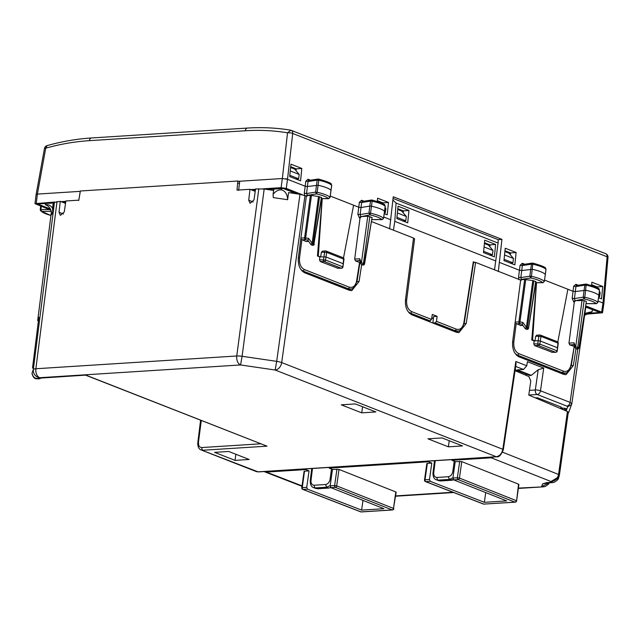 <?xml version="1.0" encoding="UTF-8"?>
<svg xmlns="http://www.w3.org/2000/svg" width="640" height="640" viewBox="0 0 640 640"><rect width="100%" height="100%" fill="white"/><g stroke="black" fill="none" stroke-linecap="round" stroke-linejoin="round"><path stroke-width="0.96" d="M65.52 203.392L60.28 201.336L54.464 202.344L52.768 211.608L51.632 214.696C51.368 209.504 49.44 206.256 45.856 204.96L45.368 204.768L45.536 203.576M85.544 375.136L266.992 446.168L85.824 375.112L39.512 378.168C35.36 379.12 32.872 377.424 32.032 373.064L33.328 369.544A7.4 1.608 7.2 0 1 35.88 368.744L236.76 355.992A7.4 1.576 7.5 0 1 242.096 356.288L264.176 189.032L273.664 190.424M264.176 189.032L255.568 188.944L254 199.896L250.104 203.328L248.72 200.232L253.2 201.984M248.72 200.232L249.984 189.296L255.224 191.352M249.984 189.296L237.016 190.12L237.84 181.008L239.672 181.728M237.84 181.008L80.368 191L78.832 200.16L65.864 200.984L64.296 211.936L60.4 215.368L59.016 212.272L63.496 214.032M60.28 201.336L59.016 212.272M45.368 204.768L45.944 204.736C48.864 204.48 51.056 205.68 52.52 208.352L53.232 203.088M52.52 208.352L52.768 211.608M38.856 317.384L37.704 320.472L38.36 321.288M235.04 460.376L214.608 452.36L228.72 451.464L249.16 459.48L235.04 460.376L235.848 454.256M281.872 189.984L280.808 189.824L281.872 189.984C285.456 191.28 287.376 194.52 287.648 199.712L288.552 192.6L300 194.28L306.36 196.024L298.352 257.68C297.864 265.168 300 270.208 304.752 272.808L349.28 290.272L351.728 290.664L359.072 281.496L361.68 264.608M280.808 189.824C277.904 189.936 275.328 191.448 273.08 194.352L273.288 197.608L287.648 199.712M273.08 194.352L273.864 189.08M40.368 378.112L40.024 378.72L38.112 378.84M32.512 368.104L38.864 317.304M361.728 412.848L375.848 411.952L355.408 403.936L341.288 404.832L361.728 412.848L362.568 406.744M448.392 446.832L462.512 445.936L442.072 437.92L427.96 438.816L448.392 446.832L449.232 440.728M510.032 262.984L512.912 262.808L513.48 258.488L508.928 253.112L504.888 251.528M295.768 178.952L298.648 178.768L299.2 174.448L294.64 169.072L290.6 167.488M291.272 193L291.44 191.696M529.456 390.368L535.32 389.992A3.696 0.8 8.1 0 1 540.488 390.784A3.696 2.672 111.4 0 1 537.216 394.504A3.696 2.424 -93.6 0 1 535.32 389.992L538.2 369.728L543.712 368.096L527.384 361.696L526.776 365.768L515.824 361.472L502.816 449.288L281.688 362.568L305 195.496M575.968 348.648L573.36 365.536L566.016 374.704L563.568 374.312L519.04 356.848C514.288 354.256 512.152 349.216 512.64 341.72L520.648 280.072L475.648 262.416L466.216 323.512L458.872 332.688L456.424 332.288L411.896 314.824C407.144 312.232 405.008 307.192 405.496 299.704L413.504 238.048L371.408 221.536M349.32 290.288L351.144 288.848M281.384 189.792L281.552 188.592M300 194.28L276.688 361.352L242.096 356.288L240.56 364.952L39.68 377.704L38.152 378.84C37.12 378.544 33.616 380.16 32 373.392M535.36 397.872L537.416 397.744L561.104 407.032L560.824 407.784L566 408.536L565.248 410.576M384.432 212.808L385.296 212.752L385.856 208.432L385.096 207.536M489.56 254.96L492.44 254.776L493 250.456L488.448 245.088L484.416 243.504M515.392 370.808L515.792 369.968L529.784 375.456L531.32 375.36L517.328 369.872L523.488 369.48L526.776 365.768M475.648 262.416L473.576 262.552M512.912 262.808L504.096 259.344M513.48 258.488L504.536 254.984M299.2 174.448L290.248 170.936M298.648 178.768L289.808 175.304M456.464 332.304L458.28 330.88M563.608 374.328L565.432 372.896M585.88 306.4L585.656 305.816M538.2 369.728L531.32 375.36M516.056 363.88L515.824 361.472M431.736 318L433.352 318.632M402.888 220.968L405.768 220.784L406.336 216.464L401.784 211.096L397.744 209.512M385.296 212.752L384.488 212.432M385.856 208.432L385.032 208.112M564.568 408.328L564.352 410.192M560.824 407.784L560.928 406.968M405.768 220.784L396.952 217.328M406.336 216.464L397.392 212.96M492.44 254.776L483.616 251.312M493 250.456L484.064 246.952M526.24 374.072L526.072 375.344M592.392 309.728L592.144 311.672L584.88 313.376M592.144 311.672L584.608 315.272M598.712 296.856L599.6 296.8L600.16 292.48L599.384 291.568M599.6 296.8L598.768 296.48M600.16 292.48L599.312 292.152M431.8 463.096L429.48 479.528L425.024 479.816L427.352 463.376L427.192 463.824L427.352 463.376L431.8 463.096L428.44 461.784L329.192 468.088L329.28 467.416M428.44 461.784L428.528 461.12M362.984 500.384L361.608 510.112L307.496 489.136L306.728 487.32L309.056 470.888L305.688 469.576L266.384 472.072L264.12 471.552M306.728 487.32L302.272 487.608L304.448 471.616L304.6 471.168L309.056 470.888M361.568 511.856A1.48 0.968 86.4 0 1 361.288 511.936A1.48 1.48 0 0 1 360.664 511.84A1.48 1.064 -68.8 0 0 361 511.888A1.48 0.968 86.4 0 0 361.288 511.936L392.456 509.96A1.48 0.968 -93.6 0 1 392.168 509.912L335.376 487.368A1.48 0.968 -93.6 0 1 334.616 485.552L330.16 485.832L332.488 469.4L339.016 469.424L395.816 491.96L393.488 508.416L336.688 485.872L339.016 469.424M330.16 485.832L330.912 487.656L383.928 508.696L361.608 510.112M485.736 492.592L484.36 502.32L506.68 500.904L453.656 479.864L452.912 478.048L455.24 461.608L451.936 460.296L452.032 459.624M568.288 412.256L559.4 475.104A3.696 0.84 8 0 1 559.4 475.112L559 476.672L559.4 475.12A3.696 0.84 8 0 0 558.552 474.416L567.448 411.504L568.288 412.256L559.4 475.064M547.448 482.944L542.616 483.872L546.44 482.672L550.672 482.408L558.464 478.128L559.024 476.608M547.264 482.888L552.448 482.616L550.672 482.408L551 481.52L559 476.672M542.616 483.872L541.6 486.632L549.2 482.824M518.384 488.104L543.472 486.832M493.688 456.984L491.24 457.8L551 481.52C555 481.16 557.512 478.808 558.544 474.456L559.392 475.16M567.448 411.504L528.784 395.08L530.768 381.088L528.936 376.56L515.048 370.664M491.24 457.8L451.936 460.296M305.688 469.576L305.784 468.912M332.488 469.4L329.192 468.088M429.48 479.528L430.248 481.344L484.36 502.32M455.24 461.608L461.768 461.632L518.56 484.168L518.392 484.616M426.84 463.544L424.512 479.992L425.024 479.816A1.48 0.968 86.4 0 0 425.784 481.632L483.752 504.096L514.92 502.12A1.48 0.968 86.4 0 0 515.208 502.168A1.48 1.48 0 0 0 516.576 500.896L518.56 484.168M80.24 191.36L37.4 194.08L36.12 194.504L34.992 203.664M302.2 194.68L286.272 188.432L281.096 187.672L282.344 178.528L238.608 181.304M54.744 202.04L35 203.656L51 210.256M51.376 211.384L41.528 211.384L40.912 209.6L40.232 209.768L40.632 210.952L40.232 209.768L40.648 206.2M50.944 215.44A20.592 4.552 -172.3 0 1 41.528 211.384L50.936 215.488M50.376 208.984L37.472 203.928L54.216 203.024M65.808 201.336L61.048 201.64M80.216 191.456L78.768 200.52M286.272 188.432L287.512 179.288L282.344 178.528L287.536 132.808A3.696 0.968 6.5 0 1 292.712 133.472L607.12 256.784A3.696 0.88 5.1 0 1 608 257.44L603.864 303.672L602.992 303.016L601.64 312.12L602.52 312.792L585.64 314.216M562.144 373.192L559.952 372.848L518.376 356.544M557.792 342.016L567.88 289.248L544.544 280.096M557.224 348.176L557.392 347.728L540.248 341.008L538.176 340.704L537.792 343.824A1.48 0.984 -89.8 0 0 538.496 345.576L555.496 352.248A1.48 1.072 -68.6 0 0 556.864 350.768L539.864 344.096A1.48 1.072 -68.6 0 1 538.496 345.576L534.552 345.56L552.048 352.232M551.808 352.28L555.744 352.296A1.48 1.48 0 0 0 557.208 351.064L557.912 343.04L540.984 336.4L535.68 336.256L534.968 340.904L534.128 340.96L533.8 343.808L539.864 344.096L540.984 336.4A1.48 1.072 -68.6 0 0 540.416 335.096A1.48 1.072 -68.6 0 0 540.064 335.04A1.48 0.968 86.4 0 0 539.776 334.992A1.48 0.968 86.4 0 0 538.92 336.048L538.176 340.704L534.968 340.904L532.592 339.968L536.52 282.688M535.68 336.256L536.808 335.248M557.32 341.728A1.48 1.48 0 0 1 558.264 343.272L557.912 343.04A1.48 1.072 -68.6 0 0 557.336 341.728L540.408 335.096A1.48 1.48 0 0 0 539.776 334.992L536.528 335.2M532.592 339.968L531.752 340.024L534.128 340.96M531.752 340.024L536.448 282.688M534.552 345.56L533.8 343.808M455.008 331.176L452.816 330.832L432.896 323.016L433.576 316.528L437.088 316.304L432.328 314.44L431.496 319.408L411.552 311.584A1.48 1.072 -68.6 0 1 410.24 313.072L430.16 320.888L431.496 319.408M431.784 317.68L433.392 318.312M430.16 320.888L427.832 321.032L411.232 314.52M564.704 373.024L562.272 372.704L563.576 371.208L518.704 353.608C515.064 351.624 513.432 347.776 513.808 342.048L512.632 341.792M516.504 355.152L517.392 355.096L515.32 353.76M515.056 323.112L520.856 325.488M574.224 346.512L571.064 364.504C569.856 369.904 567.36 372.136 563.576 371.208M576.376 348.472C577.456 349.24 578.176 348.944 578.536 347.592L577.744 347.28A1.48 1.072 -68.6 0 1 576.104 348.712A1.48 1.48 0 0 1 575.256 347.872A1.48 0.784 158.4 0 1 575.68 346.984L577.744 347.28L584.128 300.528L586.344 301.544L578.88 347.856M575.592 348.168A1.48 1.072 -68.6 0 0 576.096 348.704L576.88 349.016A1.48 1.48 0 0 0 578.88 347.872L586.344 301.544M525.272 328.432L525.776 328.968A1.48 1.48 0 0 1 525.12 328.464L526.424 327.312L527.432 327.552C527.072 328.904 526.352 329.192 525.272 328.432M535.512 281.968L535.68 281.528L532.816 280.552L526.424 327.312L522.872 322.392L519.952 321.968L519.648 323.68A1.48 0.968 -93.6 0 1 518.888 321.896L515.184 322.136M525.776 328.968L526.56 329.28A1.48 1.072 -68.6 0 0 528.216 327.856L527.432 327.552L533.816 280.792M526.544 329.272A1.48 1.48 0 0 0 528.568 328.112L535.68 281.528M584.128 300.528L575.584 300.64L574.288 302.128L568.968 343.128L569.72 344.912L574.704 346.48M568.968 343.128L574.032 342.808L574.192 344.632M520.6 280.424L522.008 279.624L524.68 279.456L532.816 280.552M516.144 323.896L519.648 323.68L522.256 324.256L522.872 322.392M432.896 323.016L435.216 322.872L436.496 321.368L437.088 316.304M457.568 331.008L455.136 330.68L456.44 329.192L436.496 321.368M473.136 262.224L473.304 261.784L475.024 262.456M597.784 302.512L598.888 295.36A22.2 4.912 -172.3 0 0 585.8 290.264L575.32 291.552L575.92 286.568L573.64 286.328L573.048 291.272L575.32 291.552L574.416 298.592L572.144 298.32L573.048 291.272L567.88 289.248M598.864 295.536L599.48 290.328A22.104 4.888 -172.3 0 0 586.448 285.248L584.84 285.136L584.088 290.144L583.24 297.176L584.808 297.28L586.256 284.072L584.84 285.136L575.92 286.568L576.816 285.592M586.008 303.624L596.184 303.624A20.592 4.552 -172.3 0 0 584.152 298.944L584.808 297.28A22.072 4.88 -172.3 0 1 597.816 302.352L596.688 303.584M575.584 300.64L584.152 298.944L583.24 297.176L574.416 298.592L575 300.408L573.696 301.896L572.144 298.32M393.464 230.192L394.776 221.352L495.728 260.952L494.52 269.824M413.472 238.32L414.608 238.768L406.656 300.024C406.28 305.752 407.912 309.6 411.552 311.584M544.264 281.552L545.368 274.408A22.2 4.912 -172.3 0 0 532.432 269.296L521.736 270.544L520.832 277.584L518.568 277.312L518.944 279.68M545.344 274.576L545.96 269.368A22.104 4.888 -172.3 0 0 533.08 264.28L531.472 264.168L530.72 269.176L529.872 276.208L531.44 276.32L532.872 263.104L531.472 264.168L522.336 265.56L523.24 264.576M535.896 282.64L542.656 282.664A20.592 4.552 -172.3 0 0 530.768 277.976L531.44 276.32A22.072 4.88 -172.3 0 1 544.296 281.392L543.152 282.632M530.768 277.976L529.872 276.208L520.832 277.584L521.424 279.392L530.768 277.976M545.944 269.52L545.616 268.288C545.896 267.336 541.648 265.616 532.872 263.104M495.728 260.952L498.088 243.064L396.08 203.056L394.776 221.352M396.824 218.584L407.712 222.856L408.96 210.472L398.08 206.208L396.824 218.584M483.488 252.576L494.376 256.848L495.624 244.464L484.752 240.192L483.488 252.576M599.464 290.488L599.12 289.224C599.576 288.376 595.288 286.664 586.256 284.072M586 303.672L596.4 303.68L597.856 302.44L599.52 290.416L599.12 289.224M489.824 246.704L490.072 244.896L495.624 244.464M484.496 242.712L490.072 244.896L488.272 245.016M516.104 252.496L505.224 248.224L503.968 260.608L514.856 264.88L516.104 252.496L510.544 252.928L510.304 254.736M504.968 250.744L510.544 252.928L508.744 253.04M598.584 297.712L601.52 298.864L602.768 286.48L597.216 286.92L597.104 287.728M591.56 285.464L591.896 282.216L602.768 286.48M591.64 284.728L597.216 286.92L595.696 287.016M585.816 306.936L600.04 312.512L585.784 307.136M498.304 271.592L501.936 239.368L498.192 239.664L393.08 198.44M501.936 239.368L393.256 196.744L389.6 228.96M498.192 239.664L498.088 243.064M392.912 200.12L396.08 203.056M585.712 305.872L601.64 312.12M598.064 301.088L602.992 303.016L607.12 256.784A3.696 2.672 -68.6 0 0 605.664 253.672A3.696 3.696 0 0 1 608 257.472M585.736 284.056L576.472 285.536A1.48 1.072 111.4 0 1 575.888 284.288L578.328 285.248M499.6 262.472L519.48 270.264L521.736 270.544L522.336 265.56L520.072 265.312L522.312 263.28A1.48 1.072 111.4 0 0 522.896 264.52L532.368 263.088M520.472 280A1.48 1.072 111.4 0 1 521.424 279.392L522.008 279.624M520.36 280.176L520.952 280.408M245.28 130.76A3.696 2.424 86.4 0 1 247.416 128.064L91.536 137.96A3.696 2.424 86.4 0 0 89.4 140.656L245.28 130.76C259.712 129.848 273.792 130.528 287.536 132.808L290.864 130.256A3.696 2.672 111.4 0 1 291.256 130.36A3.696 2.672 111.4 0 1 292.712 133.472L287.512 179.288L305.192 186.224L307.448 186.504L318.144 185.256A22.2 4.912 7.7 0 1 331.08 190.368L331.056 190.536M347.288 202.728L330.256 196.056L358.76 207.232L359.36 202.288L361.632 202.528L362.536 201.544M383.776 217.04L390.896 219.832M289.68 176.568L300.568 180.832L301.816 168.448L290.944 164.184L289.68 176.568M384.296 213.672L387.232 214.824L388.48 202.44L377.608 198.176L377.272 201.424M304.088 272.504L345.664 288.808L347.856 289.152M319.848 256.92L317.464 255.984L320.68 256.864L319.848 256.92L319.512 259.76L320.264 261.52L337.768 268.192M317.464 255.984L322.16 198.648M318.304 255.928L322.232 198.648M342.936 264.128L343.104 263.688L325.96 256.96L325.576 260.056A1.48 1.072 -68.6 0 1 324.208 261.536L341.208 268.2A1.48 1.072 -68.6 0 0 342.576 266.728L325.576 260.056L319.512 259.76M337.52 268.24L341.456 268.248A1.48 1.48 0 0 0 342.92 267.024L343.624 258.992A1.48 1.072 -68.6 0 0 343.048 257.688L326.12 251.048A1.48 1.072 -68.6 0 1 326.696 252.36L325.96 256.96L320.68 256.864L321.392 252.208L322.528 251.208M343.504 257.976L353.592 205.208M322.24 251.16L325.488 250.952A1.48 1.48 0 0 1 326.128 251.056A1.48 1.072 -68.6 0 0 325.776 251A1.48 0.968 86.4 0 0 325.488 250.952A1.48 0.968 86.4 0 0 324.632 252.008L323.504 259.776A1.48 0.984 -89.8 0 0 324.208 261.536L320.264 261.52M301.032 269.72L303.104 271.056L347.984 288.656L350.136 289.008C352.392 289.896 354.72 287.144 357.128 280.744L359.936 262.528M347.8 289.16L350.416 288.984M359.936 262.464L360.424 262.44M300.776 239.072L306 241.48L308.584 241.312M307.664 240.04L310.832 244.416A1.48 1.48 0 0 0 311.488 244.928L310.832 244.416L312.144 243.272L318.528 196.504L321.392 197.48L321.232 197.928M310.992 244.392C312.072 245.16 312.792 244.864 313.144 243.504L312.144 243.272L308.584 238.352L305.664 237.928L311.464 195.472L318.528 196.504M362.096 264.432C363.176 265.2 363.896 264.904 364.248 263.552L372.064 217.488M369.848 216.488L363.464 263.24L361.392 262.936A1.48 0.784 -21.6 0 0 360.968 263.832A1.48 0.784 -21.6 0 0 361.304 264.128A1.48 1.072 -68.6 0 0 361.808 264.664A1.48 1.072 -68.6 0 0 363.464 263.24L364.248 263.552L372.056 217.504L367.776 216.184L361.296 216.592L360 218.088L354.68 259.088L355.432 260.864L359.568 262.488L356.616 280.92M354.68 259.088L359.744 258.768L359.912 260.584M311.488 244.928L312.272 245.24A1.48 1.072 -68.6 0 0 313.928 243.816L321.744 197.768M306.568 241.44L306 241.48M300.896 238.088L304.6 237.856A1.48 0.968 86.4 0 0 305.36 239.632L305.664 237.928L304.6 237.856L310.392 195.416L311.464 195.472M301.864 239.856L305.36 239.632L307.968 240.216L308.584 238.352M408.184 311.752L410.24 313.072L409.36 313.128M413.448 238.496L414.608 238.768M306.184 195.96A1.48 1.072 111.4 0 1 307.136 195.352L316.48 193.928A20.592 4.552 7.7 0 1 328.368 198.624L330.008 197.352A22.072 4.88 7.7 0 0 317.152 192.272L316.48 193.928L315.584 192.16L317.152 192.272L318.792 180.24A22.104 4.888 7.7 0 1 331.672 185.328L331.656 185.48M318.584 179.064L317.184 180.128L318.792 180.24L318.584 179.064C327.36 181.568 331.608 183.296 331.328 184.24L331.672 185.328L329.984 197.512M321.608 198.592L328.864 198.592M360 218.088L359.408 217.856L360.712 216.368L360.136 214.552L368.96 213.136L370.52 213.24L369.864 214.896L368.96 213.136L369.8 206.104L371.512 206.224A22.2 4.912 7.7 0 1 384.6 211.32L384.576 211.496M361.296 216.592L369.864 214.896A20.592 4.552 7.7 0 1 381.896 219.584L383.496 218.472M371.728 219.584L382.4 219.544M371.72 219.632L382.112 219.632L383.568 218.4L385.232 206.368L384.832 205.184C385.288 204.336 381 202.624 371.968 200.032L370.552 201.096L372.16 201.208L370.52 213.24A22.072 4.88 7.7 0 1 383.536 218.312L385.176 206.44M384.832 205.184L385.192 206.288A22.104 4.888 7.7 0 0 372.16 201.208L371.456 200.016L371.968 200.032M403.16 212.72L403.408 210.904L408.96 210.472M397.824 208.72L403.408 210.904L401.6 211.024M382.816 203.688L382.928 202.88L388.48 202.44M377.352 200.688L382.928 202.88L381.408 202.976M296.016 170.696L296.264 168.888L301.816 168.448M290.68 166.696L296.264 168.888L294.456 169M254.264 190.328L254.168 190.936M266.56 189.384L283.256 188.48M239.736 181.232L238.616 190.368M281.096 187.672L262.64 188.848M255.512 189.296L250.752 189.6M310.392 195.416L307.72 195.584L306.312 196.384M307.72 195.584L306.544 193.536L315.584 192.16L317.184 180.128L308.048 181.52L308.952 180.536M306.072 196.128L306.664 196.36M304.656 195.64L304.288 193.272L306.544 193.536L308.048 181.52L305.784 181.272L308.024 179.24A1.48 1.072 111.4 0 0 308.608 180.48L318.08 179.048M369.8 206.104L361.032 207.512L358.76 207.232L357.856 214.28L360.136 214.552L361.632 202.528L370.552 201.096L369.8 206.104M371.456 200.016L362.184 201.496A1.48 1.072 111.4 0 1 361.6 200.248L359.36 202.288M433.28 318.264L432.528 318.312M285.992 178.688L305.2 186.224L305.784 181.272M239.44 183.648L237.832 183.016M198.296 443.488L201.272 420.52M198.544 442.824C198.4 445.832 199.488 447.408 201.808 447.552L260.664 443.816M256.312 471.576L258.472 471.912L496.68 456.792A2.216 1.456 -93.6 0 1 496.68 456.792A2.216 1.456 -93.6 0 1 496.248 456.72L275.152 370.016A7.4 5.344 111.4 0 0 281.688 362.568A7.4 1.576 7.9 0 0 276.688 361.352L275.152 370.016L240.56 364.952A7.4 4.848 -93.6 0 1 236.76 355.992L258.832 188.736M54.464 202.344L33.328 369.544A7.4 7.208 20.2 0 0 39.68 377.704A7.4 4.848 -93.6 0 1 35.88 368.744L57.016 201.544M37.728 320.392L51.432 211.6M266.992 446.168L202.944 450.232A2.216 1.456 -93.6 0 1 201.808 447.552M201.072 449.912L258.04 471.84L496.248 456.72C499.672 456.096 501.856 453.616 502.816 449.288A2.216 0.496 -171.6 0 1 503.336 449.704L516.072 363.792M38.856 317.344L32.52 368.016M568.152 413.2A3.696 3.6 20.2 0 0 568.848 412.056L571.816 403.728L570.064 402.384L540.488 390.784L543.712 368.096M566.144 410.952L567.664 406.816L566.8 406.104A3.696 2.672 111.4 0 0 570.064 402.384L577.776 349.072M528.792 395.04L537.216 394.504L566.8 406.104M356.96 281.632L359.072 281.496M464.112 323.648L466.216 323.512M571.248 365.672L573.36 365.536M523.488 369.48L515.68 366.416M571.8 403.808L571.616 404.52L567.664 406.816M331.08 479.328A2.216 0.464 7.7 0 0 330.072 479.296L331.472 468.992M330.072 479.296C329.432 482.336 327.912 484.08 325.52 484.52L314.264 485.232C311.944 485.088 310.856 483.52 311 480.504L312.472 468.488M311.728 468.536L310.232 480.776A2.216 0.488 7 0 1 311 480.504M454.216 461.2L452.816 471.504A2.216 0.464 -172.3 0 1 453.832 471.536M452.816 471.504C452.184 474.544 450.664 476.288 448.272 476.728L437.016 477.44C434.696 477.296 433.608 475.728 433.752 472.72L435.224 460.696M433.752 472.72A2.216 0.488 -173 0 0 432.976 472.992C432.976 476.84 434.12 479.136 436.424 479.864L438.152 480.128A2.216 1.456 -93.6 0 1 437.016 477.44M330.568 487.408L329.024 488.032L317.768 488.744L315.608 488.416L313.664 487.656L315.408 487.92A2.216 1.456 -93.6 0 1 314.264 485.232M317.768 488.744L328.592 487.96L326.664 487.208L315.408 487.92L317.336 488.68L315.6 488.416M330.2 485.552L326.664 487.208L325.52 484.52M448.272 476.728L449.408 479.416L451.768 480.24L453.568 479.816M436.28 479.808L440.088 480.888L453.32 479.616M438.352 480.624L440.512 480.952L438.152 480.128L449.408 479.416L452.952 477.76M307.496 489.136L303.032 489.424A1.48 0.968 86.4 0 1 302.272 487.608L301.76 487.784A1.48 1.48 0 0 0 302.688 489.368A1.48 1.064 -68.8 0 0 303.032 489.424L361 511.888L392.168 509.912A1.48 1.08 -68.4 0 0 393.488 508.416L396.16 492.232M330.912 487.656L335.376 487.368A1.48 1.08 -68.4 0 0 336.688 485.872L334.616 485.552L336.944 469.112M547.88 482.904L546.44 482.672M452.984 492.256L395.64 495.896M502.592 452.2L558.544 474.456M302.032 485.888L266.384 472.072M561.856 409.136L562.024 407.952M424.512 480A1.48 1.48 0 0 0 425.44 481.584A1.48 1.064 -68.8 0 0 425.784 481.632L430.248 481.344M515.208 502.168L483.752 504.096A1.48 1.064 111.2 0 1 483.408 504.048A1.48 1.48 0 0 0 484.04 504.144L484.32 504.064M459.688 461.32L457.368 477.76L452.912 478.048M461.768 461.632L459.44 478.08L516.24 500.624A1.48 1.08 -68.4 0 1 514.92 502.12L458.12 479.576A1.48 0.968 -93.6 0 1 457.368 477.76L459.44 478.08A1.48 1.08 111.6 0 1 458.12 479.576L453.656 479.864M89.4 140.656C74.968 141.576 60.416 144.072 45.736 148.16L47.112 145.592A3.696 3.696 0 0 0 44.464 148.496A3.696 0.76 10.3 0 1 45.736 148.16L37.4 194.08L36.28 203.216M49.328 209.6L40.912 209.6L41.304 206.456M37.472 203.928L54.272 202.856M62.776 202.32L65.696 202.136M555.744 352.296A1.48 0.984 -89.8 0 1 555.496 352.248L551.568 352.232M559.952 372.848L562.272 372.704L517.392 355.096A1.48 1.072 -68.6 0 0 518.704 353.608M570.904 364.96L571.064 364.504M516.16 323.904L513.808 342.048M522.872 325.36L520.288 325.52M573.984 344.64L569.72 344.912M574.032 342.808L575.68 346.984L582.064 300.224M524.68 279.456L518.888 321.896L519.952 321.968L525.752 279.512M452.816 330.832L455.136 330.68L435.216 322.872M463.768 322.944L463.928 322.488C462.72 327.888 460.232 330.12 456.44 329.192M463.928 322.488L473.304 261.784M600.04 312.512L586.76 313.36M575.888 284.288L573.64 286.328M573.696 301.896L574.288 302.128M520.072 265.312L518.568 277.312M524.776 264.248L522.312 263.28M310.488 180.2L308.024 179.24M364.04 201.208L361.6 200.248M341.456 268.248A1.48 0.984 -89.8 0 1 341.208 268.2L337.28 268.192M321.392 252.208L326.696 252.36L343.976 259.232A1.48 1.48 0 0 0 343.032 257.688M302.216 271.112L303.104 271.056L304.416 269.568C300.776 267.584 299.152 263.728 299.52 258.008L301.88 239.864M345.664 288.808L347.984 288.656A1.48 1.072 -68.6 0 0 349.288 287.168L304.416 269.568M298.344 257.752L299.52 258.008M349.288 287.168C353.08 288.096 355.576 285.864 356.776 280.464M321.392 197.48L313.928 243.816L313.144 243.504L319.528 196.752M364.592 263.816L372.056 217.504M355.432 260.864L359.696 260.6M367.776 216.184L361.392 262.936L359.744 258.768M405.488 299.768L406.656 300.024M252.48 190.28L255.4 190.088M283.368 188.32L297.704 193.944M305.192 186.224L304.288 193.272M359.408 217.856L357.856 214.28M37.704 320.48L51.424 211.576M200.568 420.24L197.768 443.096C197.76 446.944 198.912 449.24 201.216 449.976L256.312 471.584L258.472 471.912M571.816 403.728L585.904 306.328M496.672 456.792C498.88 457.416 501.104 455.056 503.336 449.704M568.152 413.248L568.808 412.144M434.48 460.744L432.976 472.992M330.824 487.608L329.024 488.032M310.232 480.776C310.224 484.632 311.368 486.92 313.672 487.656M451.768 480.24L440.512 480.952M304.088 471.336L301.76 487.784M392.456 509.96A1.48 1.48 0 0 0 393.832 508.688M360.664 511.84L302.688 489.368M543.376 486.84L518.344 488.432M453.704 492.536L395.592 496.224M543.392 486.84L545.04 486.536C548.144 484.688 549.608 483.264 549.432 482.264M552.464 482.616L554.104 482.312C557.216 480.464 558.68 479.04 558.496 478.04L558.496 478.04M301.976 486.28L264.664 471.816M562.752 409.512L562.952 408.088M425.44 481.584L483.408 504.048M516.576 500.896L518.904 484.44M91.536 137.96C76.84 138.896 62.032 141.44 47.112 145.592M44.464 148.496L36.12 194.504M63.136 202.456L65.672 202.296M247.424 128.064C262.12 127.136 276.488 127.832 290.512 130.152A3.696 3.696 0 0 1 291.256 130.36L605.664 253.672M603.864 303.704L602.512 312.808M557.208 351.064L558.264 343.272M562.088 373.2L564.44 373.048C566.68 373.936 569.008 371.184 571.416 364.784L574.224 346.576M586.344 301.528L578.88 347.872M522.92 325.416L520.576 325.568M528.56 328.136L536.024 281.808M573.824 344.24L575.256 347.872M574.736 346.544L574.088 346.584M521.944 324.08L525.12 328.464M454.952 331.184L457.304 331.032M473.648 262.064L464.28 322.768C461.872 329.168 459.544 331.92 457.288 331.032M535.888 282.688L542.872 282.72L544.336 281.48L545.992 269.456L545.616 268.28M342.92 267.024L343.976 259.232M361.808 264.664L362.592 264.976A1.48 1.48 0 0 0 364.592 263.832M359.536 260.2L360.976 263.832A1.48 1.48 0 0 0 361.824 264.672M312.256 245.232A1.48 1.48 0 0 0 314.28 244.056M306.288 241.528L308.632 241.376M359.8 262.544L360.448 262.496M321.6 198.64L328.584 198.672L330.048 197.44L331.712 185.408L331.328 184.24M252.84 190.416L255.376 190.256M267.336 189.496L283.264 188.488L296.856 193.816"/></g></svg>
